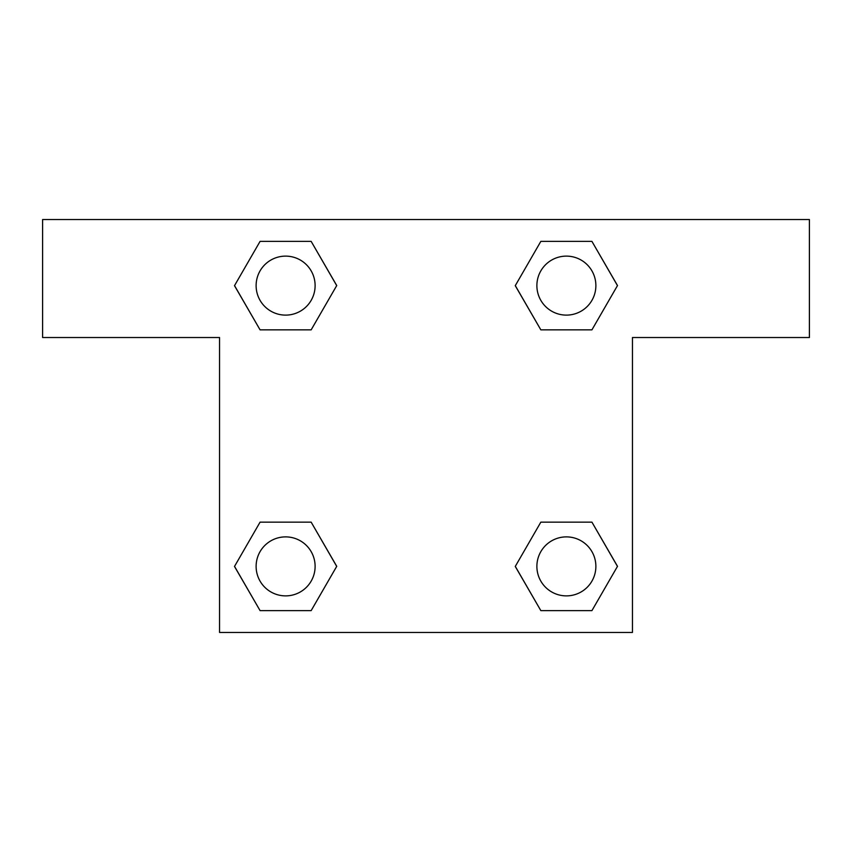 <?xml version="1.0" encoding="UTF-8"?>
<svg xmlns="http://www.w3.org/2000/svg" width="852" height="852" viewBox="0 0 852 852"><rect width="100%" height="100%" fill="white"/><g stroke="black" fill="none" stroke-linecap="round" stroke-linejoin="round"><path stroke-width="1.28" d="M809.4 219.55L42.6 219.55L42.6 337.52L219.55 337.52L219.55 632.45L632.45 632.45L632.45 337.52L809.4 337.52L809.4 219.55M260.073 329.852L311.161 329.852L260.073 329.852L234.534 285.612L260.073 241.382L311.161 241.382L336.7 285.612L311.161 329.852L260.073 329.852L234.481 285.654M311.161 241.382L260.073 241.382L311.161 241.382L336.753 285.58M311.161 522.148L260.073 522.148L311.161 522.148L336.7 566.388L311.161 610.618L260.073 610.618L234.534 566.388L260.073 522.148L311.161 522.148L336.753 566.346M260.073 610.618L311.161 610.618L260.073 610.618L234.481 566.42M591.927 522.148L540.839 522.148L591.927 522.148L617.466 566.388L591.927 610.618L540.839 610.618L515.3 566.388L540.839 522.148L591.927 522.148L617.519 566.346M540.839 610.618L591.927 610.618L540.839 610.618L515.247 566.42M540.839 329.852L591.927 329.852L540.839 329.852L515.3 285.612L540.839 241.382L591.927 241.382L617.466 285.612L591.927 329.852L540.839 329.852L515.247 285.654M591.927 241.382L540.839 241.382L591.927 241.382L617.519 285.58M595.878 566.388A29.49 29.49 0 0 0 551.638 540.839A29.49 29.49 0 0 0 551.638 591.927A29.49 29.49 0 0 0 595.878 566.388M315.112 566.388A29.49 29.49 0 0 0 270.872 540.839A29.49 29.49 0 0 0 270.872 591.927A29.49 29.49 0 0 0 315.112 566.388M595.878 285.612A29.49 29.49 0 0 0 551.638 260.073A29.49 29.49 0 0 0 551.638 311.161A29.49 29.49 0 0 0 595.878 285.612M315.112 285.612A29.49 29.49 0 0 0 270.872 260.073A29.49 29.49 0 0 0 270.872 311.161A29.49 29.49 0 0 0 315.112 285.612"/></g></svg>
